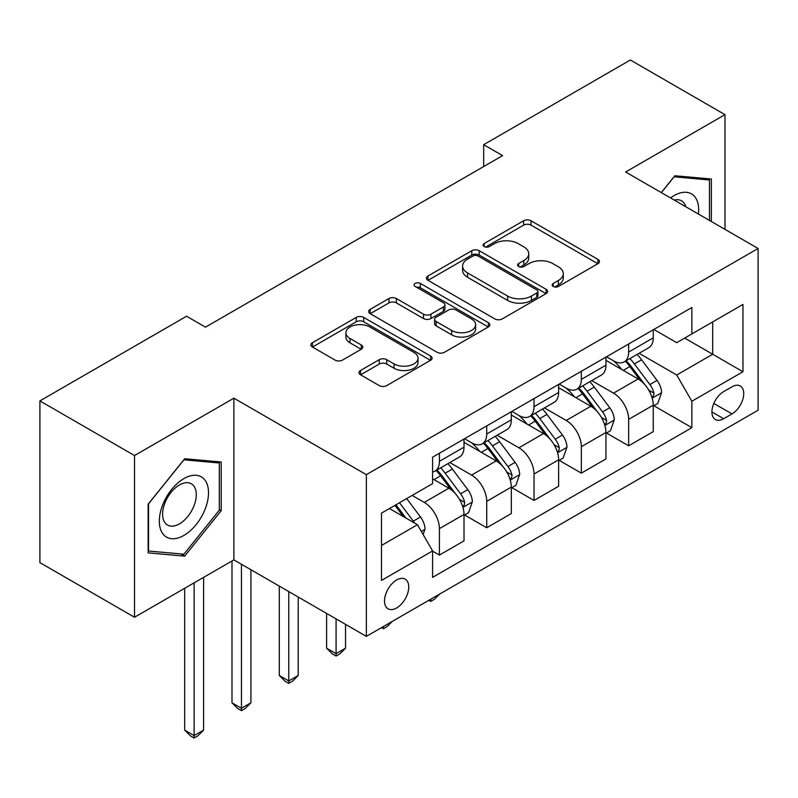 <?xml version="1.0" encoding="UTF-8"?>
<svg xmlns="http://www.w3.org/2000/svg" width="798" height="798" viewBox="0 0 798 798"><rect width="100%" height="100%" fill="white"/><g stroke="black" fill="none" stroke-linecap="round" stroke-linejoin="round"><path stroke-width="1.2" d="M553.253 286.462A3.681 2.125 0 0 0 558.45 286.462L597.921 263.679A5.257 3.032 0 0 0 599.468 261.535A5.257 3.032 0 0 0 597.921 259.39L531.049 220.777A5.257 3.032 0 0 0 523.618 220.777L484.147 243.57A3.681 2.125 0 0 0 483.069 245.066A3.681 2.125 0 0 0 484.147 246.572A3.681 2.125 0 0 0 489.344 246.572L494.461 243.619A16.818 9.706 0 0 1 518.231 243.619L523.807 246.841A16.818 9.706 0 0 1 528.735 253.704A16.818 9.706 0 0 1 523.807 260.567L518.7 263.52A3.681 2.125 0 0 0 517.623 265.016A3.681 2.125 0 0 0 518.7 266.522A3.681 2.125 0 0 0 523.897 266.522L529.004 263.569A16.818 9.706 0 0 1 552.785 263.569L558.361 266.781A16.818 9.706 0 0 1 563.278 273.654A16.818 9.706 0 0 1 558.361 280.517L553.253 283.46A3.681 2.125 0 0 0 552.176 284.966A3.681 2.125 0 0 0 553.253 286.462L553.253 283.46M396.636 607.966A17.127 9.885 120 0 0 407.828 592.864A17.127 9.885 120 0 0 405.194 579.139A17.127 9.885 120 0 0 396.636 579.986A17.127 9.885 120 0 0 385.444 595.089A17.127 9.885 120 0 0 388.067 608.814A17.127 9.885 120 0 0 396.636 607.966M360.526 370.491A5.257 3.032 0 0 0 358.98 372.636A5.257 3.032 0 0 0 360.526 374.781L379.289 385.614A5.257 3.032 0 0 0 386.711 385.614L430.551 360.307A5.257 3.032 0 0 0 432.097 358.162A5.257 3.032 0 0 0 430.551 356.018L363.679 317.404A5.257 3.032 0 0 0 356.247 317.404L312.407 342.721A5.257 3.032 0 0 0 310.871 344.866A5.257 3.032 0 0 0 312.407 347.01L335.07 360.088A5.257 3.032 0 0 0 342.502 360.088L361.265 349.255A5.257 3.032 0 0 0 362.801 347.11A5.257 3.032 0 0 0 361.265 344.965L350.023 338.482A14.055 8.11 0 0 1 345.913 332.746A14.055 8.11 0 0 1 354.591 325.245A14.055 8.11 0 0 1 369.903 327.01L413.933 352.427A14.055 8.11 0 0 1 418.042 358.162A14.055 8.11 0 0 1 409.374 365.654A14.055 8.11 0 0 1 394.052 363.898L386.711 359.659A5.257 3.032 0 0 0 379.289 359.659L360.526 370.491L360.526 374.781M233.884 398.182L134.523 455.538L39.9 400.905L39.9 562.62L134.523 617.253L233.884 559.887L366.352 636.375L366.352 474.66L233.884 398.182L233.884 559.887M724.983 229.365L724.983 114.643L625.622 172.009L758.1 248.487L366.352 474.66M724.983 114.643L630.36 60.01L483.688 144.687L483.688 166.543M39.9 400.905L186.572 316.227L205.495 327.16L502.61 155.62L483.688 144.687M494.83 318.911A5.257 3.032 0 0 0 502.261 318.911L546.101 293.594A5.257 3.032 0 0 0 547.637 291.45A5.257 3.032 0 0 0 546.101 289.305L479.229 250.702A5.257 3.032 0 0 0 471.798 250.702L427.957 276.008A5.257 3.032 0 0 0 426.411 278.153A5.257 3.032 0 0 0 427.957 280.298L494.83 318.911M416.606 287.26A3.681 2.125 0 0 1 420.337 287.779L420.337 283.41L488.326 322.661A5.257 3.032 0 0 1 489.862 324.806A5.257 3.032 0 0 1 488.326 326.951L444.486 352.267A5.257 3.032 0 0 1 437.055 352.267L370.182 313.654L370.182 309.365A5.257 3.032 0 0 0 368.646 311.509A5.257 3.032 0 0 0 370.182 313.654M370.182 309.365L388.945 298.532A5.257 3.032 0 0 1 396.377 298.532L423.499 314.193A5.257 3.032 0 0 0 430.93 314.193L443.369 307.001A5.257 3.032 0 0 0 444.915 304.856A5.257 3.032 0 0 0 443.369 302.711L415.14 286.412A3.681 2.125 0 0 1 414.062 284.906A3.681 2.125 0 0 1 416.327 282.951A3.681 2.125 0 0 1 420.337 283.41M731.985 386.821L723.656 391.619A16.598 9.576 120 0 0 712.814 406.242A16.598 9.576 120 0 0 715.357 419.539A16.598 9.576 120 0 0 723.656 418.721L731.985 413.913A16.598 9.576 120 0 0 742.828 399.289A16.598 9.576 120 0 0 740.285 385.993A16.598 9.576 120 0 0 731.985 386.821M366.352 636.375L758.1 410.202L758.1 248.487M653.821 329.454L676.724 342.671L691.866 333.933L691.866 307.489L432.596 457.174L432.596 483.618L381.494 513.124L381.494 580.425L432.596 550.929L432.596 577.373L691.866 427.678L691.866 401.234L676.724 375.02L639.088 353.285M691.866 333.933L742.958 304.427L742.958 371.738L691.866 401.234M134.523 455.538L134.523 617.253M684.674 338.083L712.684 354.252L712.684 321.913L742.958 304.427M676.724 375.02L712.684 354.252L742.958 371.738M381.494 545.463L417.454 524.705L389.444 508.535M432.596 551.149L439.409 555.079L439.409 528.635A21.406 12.359 -120 0 0 424.267 502.411L412.157 495.418M439.409 555.079L464.007 540.874L464.007 514.431A21.406 12.359 -120 0 0 448.865 488.206L432.596 478.81M464.576 514.979L486.72 527.767L486.72 501.324A21.406 12.359 -120 0 0 471.578 475.099L449.843 462.551M486.72 527.767L511.319 513.563L511.319 487.119A21.406 12.359 -120 0 0 496.176 460.895L464.007 442.321M511.887 487.668L534.032 500.446L534.032 474.002A21.406 12.359 -120 0 0 518.89 447.788L497.154 435.229M534.032 500.446L558.63 486.241L558.63 459.808A21.406 12.359 -120 0 0 543.488 433.583L511.319 415.01M559.199 460.346L581.343 473.134L581.343 446.69A21.406 12.359 -120 0 0 566.201 420.466L544.465 407.918M581.343 473.134L605.941 458.93L605.941 432.486A21.406 12.359 -120 0 0 590.799 406.262L558.63 387.688M606.51 433.035L628.654 445.813L628.654 419.379A21.406 12.359 -120 0 0 613.512 393.155L591.777 380.606M628.654 445.813L653.253 431.618L653.253 405.175A21.406 12.359 -120 0 0 638.121 378.95L605.941 360.377M606.51 356.766L613.512 360.806A21.406 12.359 -120 0 0 624.216 361.873A21.406 12.359 -120 0 0 628.654 352.068L628.654 343.988M559.199 384.087L566.201 388.127A21.406 12.359 -120 0 0 576.904 389.185A21.406 12.359 -120 0 0 581.343 379.389L581.343 371.299M511.887 411.399L518.89 415.439A21.406 12.359 -120 0 0 529.593 416.506A21.406 12.359 -120 0 0 534.032 406.701L534.032 398.611M464.576 438.71L471.578 442.76A21.406 12.359 -120 0 0 482.281 443.818A21.406 12.359 -120 0 0 486.72 434.012L486.72 425.933M653.821 405.723L691.866 427.678M624.216 361.873L648.824 347.669A21.406 12.359 -120 0 0 653.253 337.863L653.253 329.783M576.904 389.185L601.512 374.98A21.406 12.359 -120 0 0 605.941 365.185L605.941 357.095M529.593 416.506L554.201 402.302A21.406 12.359 -120 0 0 558.63 392.496L558.63 384.407M482.281 443.818L506.89 429.613A21.406 12.359 -120 0 0 511.319 419.808L511.319 411.728M432.596 471.997A21.406 12.359 -120 0 0 434.97 471.129L459.568 456.925A21.406 12.359 -120 0 0 464.007 447.129L464.007 439.04M434.97 471.129A21.406 12.359 -120 0 0 439.409 461.334L439.409 453.244M417.454 524.705L432.596 550.929M711.357 221.505L711.357 179.011L674.829 175.75L661.293 192.597M148.149 552.874L184.677 556.136L221.196 510.7L221.196 462.002L184.677 458.74L148.149 504.176L148.149 552.874M219.31 509.613L221.196 510.7M180.817 553.912L184.677 556.136M554.72 286.981L558.361 284.886A16.818 9.706 0 0 0 563.278 278.023L563.278 273.654M528.735 253.704L528.735 258.073A16.818 9.706 0 0 1 523.807 264.936L520.166 267.041M597.852 263.719L531.049 225.146A5.257 3.032 0 0 0 523.618 225.146L485.613 247.091M546.032 293.634L479.229 255.071A5.257 3.032 0 0 0 471.798 255.071L428.027 280.337M536.815 292.956A3.681 2.125 0 0 0 537.892 291.45A3.681 2.125 0 0 0 536.815 289.953L478.112 256.058A3.681 2.125 0 0 0 472.905 256.058L467.518 259.17A16.818 9.706 0 0 0 462.601 266.033A16.818 9.706 0 0 0 467.518 272.896L507.648 296.068A16.818 9.706 0 0 0 531.418 296.068L536.815 292.956L536.815 297.325A3.681 2.125 0 0 0 537.892 295.819L537.892 291.45M462.601 266.033L462.601 270.402A16.818 9.706 0 0 0 467.518 277.265L467.518 272.896M536.815 297.325L531.418 300.437A16.818 9.706 0 0 1 507.648 300.437L467.518 277.265M370.252 313.694L388.945 302.901L388.945 298.532M444.915 304.856L444.915 309.225A5.257 3.032 0 0 1 443.369 311.37L430.93 318.562A5.257 3.032 0 0 1 423.499 318.562L396.377 302.901A5.257 3.032 0 0 0 388.945 302.901M420.337 287.779L488.256 326.99M451.638 330.442A14.055 8.11 0 0 0 466.96 332.197A14.055 8.11 0 0 0 475.628 324.696A14.055 8.11 0 0 0 471.518 318.961L456.007 310.003A5.257 3.032 0 0 0 448.576 310.003L436.127 317.195A5.257 3.032 0 0 0 434.591 319.34A5.257 3.032 0 0 0 436.127 321.484L451.638 330.442L451.638 334.811A14.055 8.11 0 0 0 466.96 336.566A14.055 8.11 0 0 0 475.628 329.065L475.628 324.696M434.591 319.34L434.591 323.709A5.257 3.032 0 0 0 436.127 325.853L436.127 321.484M451.638 334.811L436.127 325.853M418.042 358.162L418.042 362.531A14.055 8.11 0 0 1 409.374 370.033A14.055 8.11 0 0 1 394.052 368.267L386.711 364.038A5.257 3.032 0 0 0 379.289 364.038L360.596 374.821M345.913 332.746L345.913 337.115A14.055 8.11 0 0 0 350.023 342.851L350.023 338.482M361.195 349.305L350.023 342.851M430.481 360.347L363.679 321.774A5.257 3.032 0 0 0 356.247 321.774L312.477 347.05M653.253 406.042L657.801 403.419L661.582 392.496A14.184 8.189 -120 0 0 657.053 380.417L641.592 359.768A40.947 23.641 -120 0 0 637.123 354.422M621.742 369.494A40.947 23.641 -120 0 0 613.353 360.716M651.966 397.354L653.612 395.579L653.921 393.105A14.184 8.189 -120 0 0 649.861 384.566L634.4 363.928A40.947 23.641 -120 0 0 629.931 358.571M626.121 360.776A33.995 19.621 60 0 1 631.697 367.12L644.784 384.586M625.393 361.195A40.947 23.641 60 0 1 629.851 366.551L640.136 380.277M439.658 594.051L434.481 599.228L430.701 601.413L428.805 600.315M430.701 599.218L430.701 601.413M605.941 433.364L610.49 430.74L614.27 419.808A14.184 8.189 -120 0 0 609.742 407.738L594.281 387.09A40.947 23.641 -120 0 0 589.812 381.733M574.43 396.806A40.947 23.641 -120 0 0 566.041 388.037M604.655 424.676L606.3 422.89L606.61 420.416A14.184 8.189 -120 0 0 602.55 411.888L587.089 391.239A40.947 23.641 -120 0 0 582.62 385.893M578.809 388.087A33.995 19.621 60 0 1 584.385 394.431L597.473 411.908M578.071 388.516A40.947 23.641 60 0 1 582.54 393.863L592.824 407.588M392.347 621.363L387.17 626.54L383.389 628.724L381.494 627.627M383.389 626.54L383.389 628.724M558.63 460.675L563.169 458.052L566.959 447.129A14.184 8.189 -120 0 0 562.43 435.05L546.969 414.401A40.947 23.641 -120 0 0 542.5 409.055M527.119 424.127A40.947 23.641 -120 0 0 518.73 415.349M557.343 451.987L558.989 450.212L559.298 447.728A14.184 8.189 -120 0 0 555.238 439.199L539.777 418.561A40.947 23.641 -120 0 0 535.308 413.204M531.498 415.409A33.995 19.621 60 0 1 537.074 421.753L550.161 439.219M530.76 415.828A40.947 23.641 60 0 1 535.229 421.174L545.513 434.9M336.078 618.889L336.078 653.642L345.534 648.175L345.534 624.355M345.534 648.175L339.858 653.861L336.078 656.046L332.287 653.861L326.611 648.175L326.611 613.423M326.611 648.175L336.078 653.642L336.078 656.046M511.319 487.997L515.857 485.374L519.648 474.441A14.184 8.189 -120 0 0 515.119 462.361L499.648 441.723A40.947 23.641 -120 0 0 495.189 436.366M479.807 451.439A40.947 23.641 -120 0 0 471.419 442.671M510.032 479.309L511.678 477.523L511.987 475.049A14.184 8.189 -120 0 0 507.927 466.521L492.466 445.873A40.947 23.641 -120 0 0 487.997 440.516M484.187 442.72A33.995 19.621 60 0 1 489.763 449.065L502.85 466.531M483.448 443.139A40.947 23.641 60 0 1 487.917 448.496L498.201 462.222M288.766 591.577L288.766 680.953L298.223 675.487L298.223 597.034M298.223 675.487L292.547 681.173L288.766 683.357L284.976 681.173L279.3 675.487L279.3 586.111M279.3 675.487L288.766 680.953L288.766 683.357M464.007 515.309L468.546 512.685L472.336 501.762A14.184 8.189 -120 0 0 467.808 489.683L452.336 469.034A40.947 23.641 -120 0 0 447.868 463.688M462.71 506.62L464.366 504.835L464.675 502.361A14.184 8.189 -120 0 0 460.616 493.832L445.144 473.184A40.947 23.641 -120 0 0 440.686 467.837M436.875 470.032A33.995 19.621 60 0 1 442.451 476.376L455.538 493.852M436.137 470.461A40.947 23.641 60 0 1 440.606 475.808L450.89 489.533M241.455 564.256L241.455 708.265L250.911 702.809L250.911 569.722M250.911 702.809L245.235 708.484L241.455 710.669L237.664 708.484L231.989 702.809L231.989 560.984M231.989 702.809L241.455 708.265L241.455 710.669M698.42 214.034A34.793 20.09 120 0 0 695.377 197.505A34.793 20.09 120 0 0 670.539 197.934M685.791 206.742A23.82 13.756 120 0 0 684.175 203.281A23.82 13.756 120 0 0 681.502 200.797A23.82 13.756 120 0 0 674.21 200.059M674.001 176.787L709.462 179.989L709.462 220.408M707.118 178.632L709.462 179.989M661.362 192.637L674.071 176.827M183.919 478.591A34.793 20.09 120 0 0 159.321 521.204A34.793 20.09 120 0 0 183.919 535.408A34.793 20.09 120 0 0 208.517 492.795A34.793 20.09 120 0 0 183.919 478.591M179.44 484.965A23.82 13.756 120 0 0 163.879 505.962A23.82 13.756 120 0 0 167.53 525.044A23.82 13.756 120 0 0 179.44 523.867A23.82 13.756 120 0 0 195.001 502.88A23.82 13.756 120 0 0 191.35 483.788A23.82 13.756 120 0 0 179.44 484.965M219.31 510.161L183.919 554.191L148.528 551.029L148.528 503.837L183.919 459.818L219.31 462.98L219.31 510.161M216.966 461.623L219.31 462.98M423.13 534.54L425.025 529.074A14.184 8.189 -120 0 0 420.496 516.994L406.691 498.57M414.591 523.049A14.184 8.189 -120 0 0 413.304 521.144L399.499 502.73M395.948 504.775L405.863 518.012M394.96 505.343L403.369 516.575M194.133 582.829L194.133 735.586L203.6 730.12L203.6 577.373M203.6 730.12L197.924 735.806L194.133 737.99L190.353 735.806L184.677 730.12L184.677 588.296M184.677 730.12L194.133 735.586L194.133 737.99M424.267 502.411L448.865 488.206M471.578 475.099L496.176 460.895M518.89 447.788L543.488 433.583M566.201 420.466L590.799 406.262M613.512 393.155L638.121 378.95M628.654 352.068L653.253 337.863M628.654 419.379L653.253 405.175M581.343 446.69L605.941 432.486M581.343 379.389L605.941 365.185M534.032 474.002L558.63 459.808M534.032 406.701L558.63 392.496M486.72 501.324L511.319 487.119M486.72 434.012L511.319 419.808M439.409 528.635L464.007 514.431M439.409 461.334L464.007 447.129M713.831 403.439L731.985 413.913M711.926 411.948L723.656 418.721M558.361 284.886L558.361 280.517M518.7 266.522L518.7 263.52M523.807 264.936L523.807 260.567M484.147 246.572L484.147 243.57M523.618 225.146L523.618 220.777M531.049 225.146L531.049 220.777M597.921 263.679L597.921 259.39M427.957 280.298L427.957 276.008M471.798 255.071L471.798 250.702M479.229 255.071L479.229 250.702M546.101 293.594L546.101 289.305M507.648 300.437L507.648 296.068M531.418 300.437L531.418 296.068M396.377 302.901L396.377 298.532M423.499 318.562L423.499 314.193M430.93 318.562L430.93 314.193M443.369 311.37L443.369 307.001M488.326 326.951L488.326 322.661M379.289 364.038L379.289 359.659M386.711 364.038L386.711 359.659M394.052 368.267L394.052 363.898M361.265 349.255L361.265 344.965M312.407 347.01L312.407 342.721M356.247 321.774L356.247 317.404M363.679 321.774L363.679 317.404M430.551 360.307L430.551 356.018M652.195 398.132L661.492 392.766M634.4 363.928L641.592 359.768M623.248 370.362L629.851 366.551M649.861 384.566L657.053 380.417M648.744 390.112L653.921 393.105M604.884 425.454L614.181 420.087M587.089 391.239L594.281 387.09M575.937 397.683L582.54 393.863M602.55 411.888L609.742 407.738M601.423 417.424L606.61 420.416M557.573 452.765L566.859 447.399M539.777 418.561L546.969 414.401M528.625 424.995L535.229 421.174M555.238 439.199L562.43 435.05M554.111 444.735L559.298 447.728M510.261 480.077L519.548 474.72M492.466 445.873L499.648 441.723M481.314 452.306L487.917 448.496M507.927 466.521L515.119 462.361M506.8 472.057L511.987 475.049M462.95 507.398L472.236 502.032M445.144 473.184L452.336 469.034M433.992 479.628L440.606 475.808M460.616 493.832L467.808 489.683M459.488 499.368L464.675 502.361M421.334 531.428L424.925 529.343M413.304 521.144L420.496 516.994"/></g></svg>
